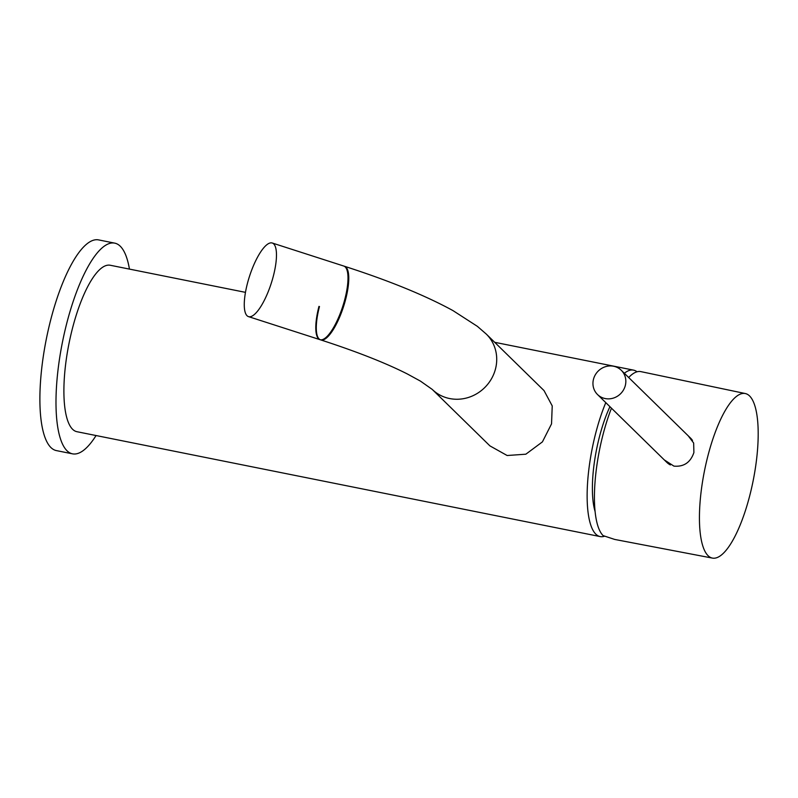 <?xml version="1.0" encoding="UTF-8"?>
<svg xmlns="http://www.w3.org/2000/svg" width="798" height="798" viewBox="0 0 798 798"><rect width="100%" height="100%" fill="white"/><g stroke="black" fill="none" stroke-linecap="round" stroke-linejoin="round"><path stroke-width="1.2" d="M604.495 536.246A84.877 25.137 101.3 0 1 600.176 536.575A84.877 25.137 101.3 0 1 595.817 534.141A84.877 25.137 -78.7 0 1 605.792 402.631M624.335 373.274A84.877 25.137 -78.7 0 1 633.542 370.132A84.877 25.137 -78.7 0 1 637.023 371.798M600.176 536.575L76.947 431.708A84.877 25.137 -78.7 0 1 72.588 429.274A84.877 25.137 -78.7 0 1 70.683 335.659A84.877 25.137 -78.7 0 1 110.304 265.265L245.475 292.357M595.059 511.388A69.835 20.678 -78.7 0 1 609.931 406.691M712.385 558.091A83.9 24.848 -78.7 0 1 708.016 455.449A83.9 24.848 101.3 0 1 745.362 393.554A83.9 24.848 101.3 0 1 749.611 496.166A83.9 24.848 -78.7 0 1 712.385 558.091L614.669 539.428L603.118 535.618A84.877 25.137 -78.7 0 1 603.118 434.232A84.877 25.137 101.3 0 1 611.458 408.177M745.362 393.554L640.914 371.629A84.877 25.137 101.3 0 0 628.674 377.524M664.295 459.907L673.931 466.122C683.836 466.99 690.489 462.481 693.891 452.586L693.662 443.04L688.205 435.798M597.522 394.531A16.977 15.92 134.4 0 0 613.502 398.052A16.977 15.92 134.4 0 0 625.293 385.594A16.977 15.92 -45.6 0 0 621.273 370.272A16.977 15.92 -45.6 0 0 605.283 366.751A16.977 15.92 -45.6 0 0 593.493 379.22A16.977 15.92 134.4 0 0 597.522 394.531L666.769 462.331A16.977 15.92 134.4 0 0 670.39 464.945M621.273 370.272L690.519 438.072A16.977 15.92 134.4 0 1 692.504 440.456M551.538 423.878L542.421 441.883L525.832 454.202L507.139 455.508L489.922 445.883L432.197 389.374A38.683 36.279 -45.6 0 0 468.626 397.394A38.683 36.279 -45.6 0 0 495.478 368.995A38.683 36.279 -45.6 0 0 486.311 334.103L544.037 390.601L552.226 405.913L551.538 423.878M318.971 306.382A38.683 11.421 -72.1 0 0 320.028 339.669A38.683 11.421 -72.1 0 0 344.816 299.33A38.683 11.421 -72.1 0 0 343.748 266.043L344.257 266.203C388.865 280.577 425.115 295.38 452.975 310.602L477.384 326.352L486.311 334.103M114.742 243.141A107.441 31.82 -78.7 0 0 64.578 332.247A107.441 31.82 -78.7 0 0 66.992 450.74A107.441 31.82 101.3 0 0 72.508 453.833L56.409 450.601A107.441 31.82 101.3 0 1 50.892 447.518A107.441 31.82 -78.7 0 1 48.479 329.015A107.441 31.82 -78.7 0 1 98.643 239.909L114.742 243.141A107.441 31.82 -78.7 0 1 120.259 246.223A107.441 31.82 101.3 0 1 129.436 269.096M72.508 453.833A107.441 31.82 101.3 0 0 96.069 435.538M272.228 243.001L344.536 266.293A38.683 11.421 107.9 0 1 345.594 299.579A38.683 11.421 107.9 0 1 320.806 339.928L248.507 316.626A38.683 11.421 -72.1 0 0 273.295 276.288A38.683 11.421 107.9 0 0 272.228 243.001A38.683 11.421 107.9 0 0 247.45 283.34A38.683 11.421 -72.1 0 0 248.507 316.626M432.197 389.374L420.396 381.085L407.269 373.923C385.344 362.851 356.437 351.489 320.527 339.838A38.683 11.421 -72.1 0 0 345.315 299.489A38.683 11.421 -72.1 0 0 344.257 266.203M319.469 306.542A38.683 11.421 -72.1 0 0 320.287 339.739M633.542 370.132L494.69 342.302M320.527 339.838L320.028 339.669"/></g></svg>

